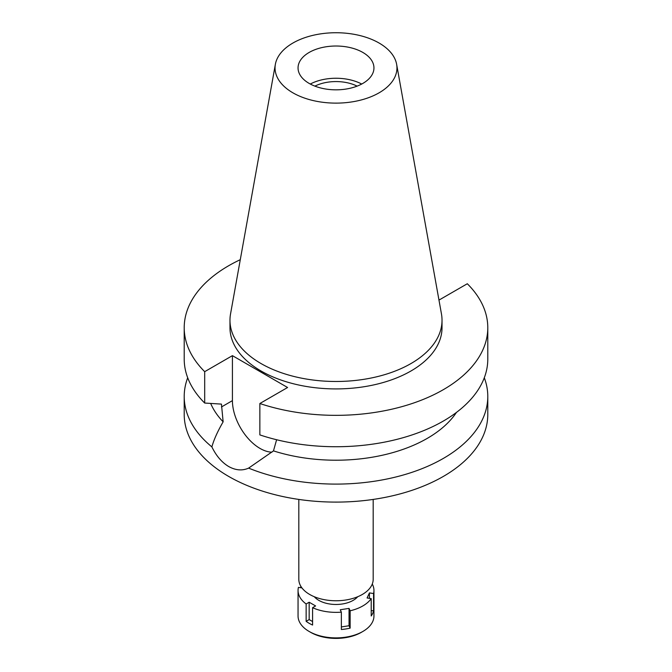 <?xml version="1.0" encoding="UTF-8"?>
<svg xmlns="http://www.w3.org/2000/svg" width="672" height="672" viewBox="0 0 672 672"><rect width="100%" height="100%" fill="white"/><g stroke="black" fill="none" stroke-linecap="round" stroke-linejoin="round"><path stroke-width="1.01" d="M309.17 52.433A37.951 21.907 0 0 0 298.049 67.931A37.951 21.907 0 0 0 321.476 88.166A37.951 21.907 0 0 0 362.83 83.42A37.951 21.907 0 0 0 373.951 67.931A37.951 21.907 0 0 0 350.524 47.687A37.951 21.907 0 0 0 309.17 52.433M310.288 84.042A37.951 21.907 180 0 1 361.712 84.042M357.118 86.134A32.18 18.581 0 0 0 314.882 86.134M298.813 499.422L298.813 579.298A37.187 21.47 0 0 0 321.77 599.13A37.187 21.47 0 0 0 362.3 594.476A37.187 21.47 0 0 0 373.187 579.298L373.187 499.422M438.833 299.326L439.58 299.754L467.309 283.744A151.788 87.637 180 0 1 487.788 327.701L487.788 359.092A151.788 87.637 0 0 1 443.335 421.058A151.788 87.637 0 0 1 259.854 434.902L259.854 403.519L287.591 387.5L232.42 355.648L204.691 371.666A151.788 87.637 180 0 1 184.212 327.701L184.212 359.092A151.788 87.637 0 0 0 204.691 403.049L221.449 404.107L223.138 421.823C217.568 431.466 213.822 439.832 211.882 446.905A151.788 87.637 180 0 1 184.212 396.455L184.212 414.456A151.788 87.637 0 0 0 277.914 495.424A151.788 87.637 0 0 0 443.335 476.431A151.788 87.637 0 0 0 487.788 414.456L487.788 396.455A151.788 87.637 180 0 1 443.335 458.422A151.788 87.637 180 0 1 248.615 468.115L273.479 450.887L276.604 439.74M184.212 396.455A151.788 87.637 180 0 1 187.698 377.773M211.882 446.905C216.224 455.876 221.819 462.412 228.665 466.511C235.654 470.4 242.306 470.929 248.615 468.115M271.933 452.172A39.01 22.52 60 0 1 260.005 448.417A39.01 22.52 60 0 1 232.42 400.638L232.42 355.648M210.68 403.444A129.024 74.491 0 0 0 223.138 421.823M484.302 377.773A151.788 87.637 180 0 1 487.788 396.455M273.479 450.887A129.024 74.491 0 0 0 427.232 438.396A129.024 74.491 0 0 0 456.456 412.415M487.788 327.701A151.788 87.637 180 0 1 443.335 389.668A151.788 87.637 180 0 1 259.854 403.519M184.212 327.701A151.788 87.637 180 0 1 228.665 265.734A151.788 87.637 180 0 1 240.282 259.686M229.975 320.267L229.975 327.701A106.025 61.211 0 0 0 295.428 384.258A106.025 61.211 0 0 0 410.97 370.986A106.025 61.211 0 0 0 442.025 327.701L442.025 320.267A106.025 61.211 180 0 1 410.97 363.552A106.025 61.211 180 0 1 295.428 376.824A106.025 61.211 180 0 1 229.975 320.267A106.025 61.211 180 0 1 230.538 313.958L275.369 64.302A60.959 35.196 180 0 1 292.9 43.042A60.959 35.196 180 0 1 356.387 34.759A60.959 35.196 180 0 1 396.631 64.302A60.959 35.196 180 0 1 379.1 92.812A60.959 35.196 180 0 1 309.792 99.708A60.959 35.196 180 0 1 275.369 64.302M204.691 371.666L204.691 403.049M396.631 64.302L441.462 313.958A106.025 61.211 180 0 1 442.025 320.267M372.28 584.018A37.951 21.907 180 0 1 373.951 590.453A37.951 21.907 180 0 1 373.565 593.544L369.432 592.906L367.08 597.979L371.213 598.618A37.951 21.907 180 0 1 362.83 605.942A37.951 21.907 180 0 1 350.146 610.781L349.045 608.395L340.242 609.756L341.351 612.142A37.951 21.907 180 0 1 312.581 607.69L315.605 605.942L309.17 602.23L306.138 603.968A37.951 21.907 180 0 1 298.049 590.453A37.951 21.907 180 0 1 298.435 587.362L301.93 587.899M314.278 596.728A24.284 14.02 0 0 0 353.17 600.365A24.284 14.02 0 0 0 357.722 596.728M341.351 626.934L349.045 625.741L350.146 628.135L350.146 610.781M349.045 625.741L349.045 608.395M341.351 612.142L341.351 629.496A37.951 21.907 180 0 0 350.146 628.135M306.138 603.968L306.138 621.323A37.951 21.907 180 0 0 312.581 625.044L312.581 607.69M300.787 586.202L300.787 587.723M298.049 590.453L298.049 615.98A37.951 21.907 0 0 0 309.17 631.478A37.951 21.907 0 0 0 362.83 631.478L362.83 631.478A37.951 21.907 0 0 0 373.951 615.98L373.951 590.453M371.213 598.618L371.213 615.972A37.951 21.907 180 0 0 373.565 610.89L373.565 593.544M371.213 610.529L373.565 610.89M369.432 598.349L369.432 592.906M361.334 632.344L362.83 631.478L361.334 632.344A35.826 20.681 0 0 1 310.666 632.344L309.17 631.478M306.138 621.323L309.17 619.576L309.17 602.23M312.581 621.55L309.17 619.576M221.449 406.972L232.42 400.638"/></g></svg>
